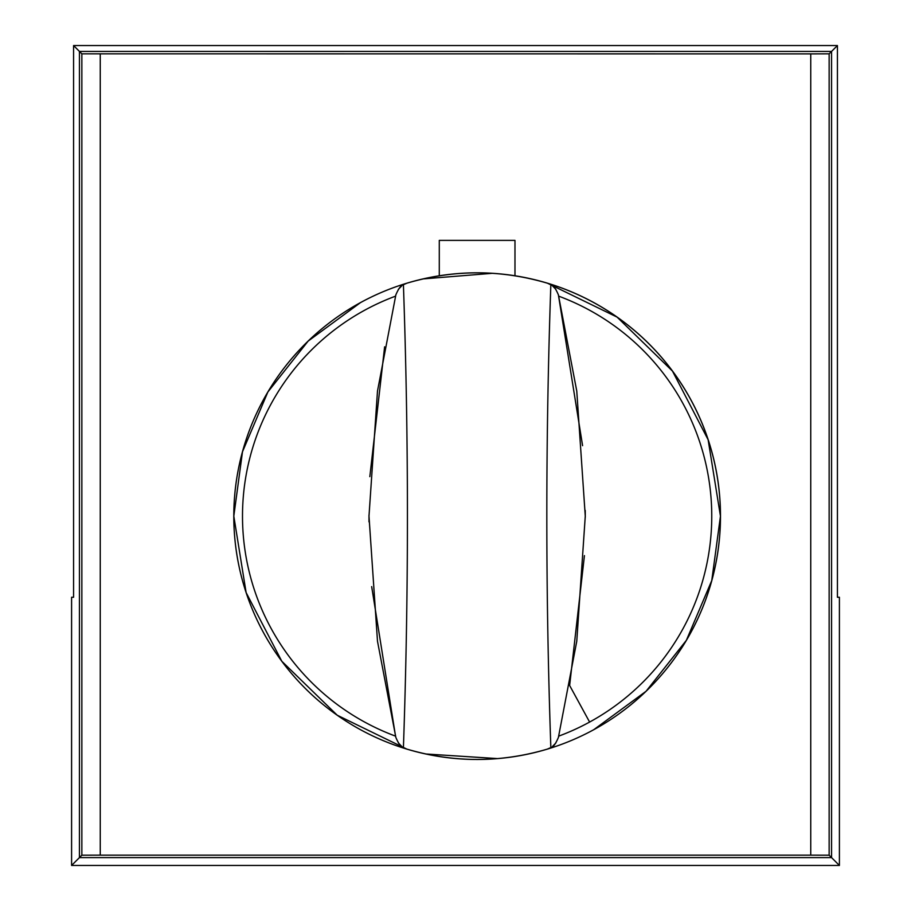 <?xml version="1.0" encoding="UTF-8"?>
<svg xmlns="http://www.w3.org/2000/svg" width="911" height="911" viewBox="0 0 911 911"><rect width="100%" height="100%" fill="white"/><g stroke="black" fill="none" stroke-linecap="round" stroke-linejoin="round"><path stroke-width="1.37" d="M453.302 758.305L447.608 757.679M439.683 756.574L442.997 757.064M464.098 759.125L469.507 759.353M466.364 759.227L457.55 758.681M466.364 273.072L457.55 273.619M453.302 274.006L447.608 274.632M439.683 275.737L444.784 274.997M462.207 273.289L469.507 272.947M406.796 749.081L337.218 715.215L281.795 661.238L246.118 592.571L233.808 516.15A243.317 243.317 0 0 0 593.778 729.688A243.317 243.317 0 0 0 406.932 283.173L403.414 284.71C401.159 284.995 398.642 288.366 395.864 294.822L377.496 391.035L368.989 516.15L377.496 641.276L395.864 737.477C398.642 743.934 401.159 747.305 403.414 747.589C408.766 593.3 408.766 439.011 403.414 284.71M547.557 283.253L617.1 317.119L672.477 371.096L708.132 439.74L720.453 516.15L711.764 580.546L686.37 640.331L646.093 691.244L593.778 729.688A243.317 243.317 0 0 0 547.317 283.173C500.526 269.405 453.735 269.405 406.932 283.173A243.317 243.317 0 0 0 360.471 302.623L308.157 341.078L267.868 391.992L242.485 451.765L233.808 516.15M497.713 758.601L425.699 753.978M492.293 273.311L423.068 278.914M810.744 855.144L100.256 855.144L100.256 53.886L100.256 855.133L81.853 855.19L79.439 857.604L831.561 857.604L829.147 855.19L810.744 855.144L810.744 53.886L81.853 53.829L81.853 855.19M810.744 53.886L829.147 53.829L829.147 855.19M81.853 53.829L79.439 51.426L831.561 51.426L829.147 53.829M73.575 45.55L79.439 51.426L79.439 857.604L71.593 865.45L839.407 865.45L831.561 857.604L831.561 51.426L837.425 45.55L73.575 45.55L73.575 597.263L71.593 597.263L71.593 865.45M839.407 865.45L839.407 597.263L837.425 597.263L837.425 45.55M514.977 240.39L514.977 275.794C489.742 271.842 464.508 271.842 439.284 275.794L439.284 240.39L514.977 240.39M558.386 294.822L576.765 391.035L585.272 516.15L576.765 641.276L558.386 737.477C555.619 743.934 553.102 747.305 550.848 747.589C545.484 593.3 545.484 439.011 550.848 284.71C553.102 284.995 555.619 288.366 558.386 294.822L582.584 445.661M401.853 285.747L398.335 289.391M552.396 285.747L555.915 289.391M547.317 283.173L550.848 284.71M558.386 737.477L558.716 736.134A234.628 234.628 0 0 0 589.611 722.059L569.637 685.482L584.429 555.63M585.249 510.433L585.272 517.22M558.705 296.132L558.716 296.166A234.628 234.628 0 0 1 589.611 722.059M406.932 283.173A243.317 243.317 0 0 0 406.932 749.127C453.735 762.894 500.526 762.894 547.317 749.127L550.848 747.589M552.396 746.553L555.915 742.909M401.853 746.553L398.335 742.909M360.471 302.623A243.317 243.317 0 0 0 406.932 749.127L403.414 747.589M395.864 294.822L395.533 296.166A234.628 234.628 0 0 0 395.533 736.134L371.677 586.638M369.001 521.878L368.989 515.091M369.832 476.669L384.624 346.829M395.864 737.477L395.545 736.179M547.317 749.127A243.317 243.317 0 0 0 593.778 729.688A243.317 243.317 0 0 1 547.317 749.127"/></g></svg>
